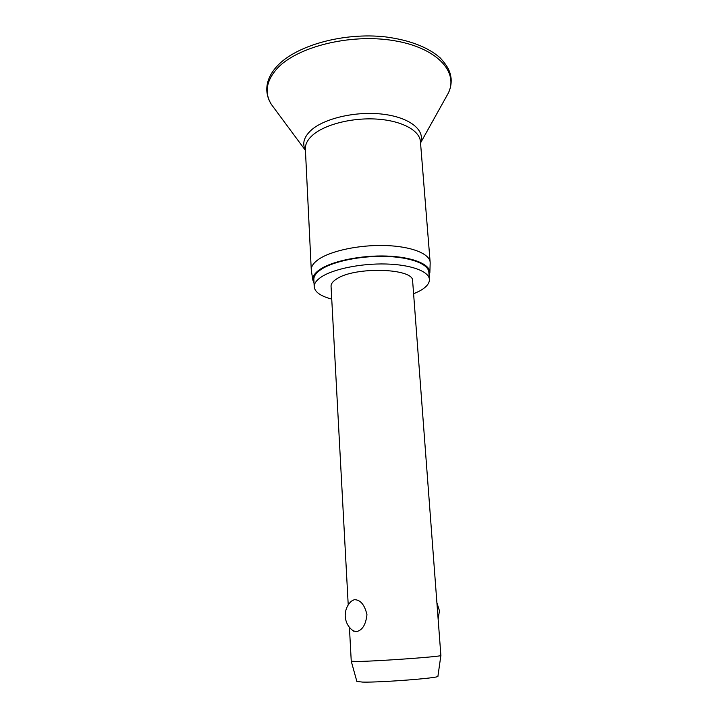 <?xml version="1.0" encoding="UTF-8"?>
<svg xmlns="http://www.w3.org/2000/svg" width="718" height="718" viewBox="0 0 718 718"><rect width="100%" height="100%" fill="white"/><g stroke="black" fill="none" stroke-linecap="round" stroke-linejoin="round"><path stroke-width="1.08" d="M311.388 270.919L311.271 269.968C311.118 266.387 313.578 262.833 318.648 259.306C330.971 250.761 359.556 244.703 385.342 245.529C411.172 246.31 429.624 253.66 430.145 262.276L430.154 263.237M314.026 283.161L312.868 280.137C312.411 276.529 314.825 272.93 320.111 269.331C332.425 261.02 361.082 255.159 386.643 256.057C412.249 256.9 430.1 264.179 429.867 272.571L429.122 275.721M331.743 299.11C320.677 296.157 314.834 292.064 314.206 286.814C314.062 283.493 316.467 280.191 321.422 276.906C333.43 268.972 361.127 263.309 386.078 264C411.073 264.655 428.942 271.386 429.409 279.365C429.57 283.475 426.241 287.388 419.438 291.095L413.595 293.815M314.206 286.814L313.847 279.553C313.703 276.17 316.099 272.813 321.036 269.465C333.008 261.406 360.651 255.671 385.557 256.416C410.508 257.107 428.35 263.991 428.834 272.122L429.409 279.365M349.424 627.344L351.255 661.242L357.618 661.466C377.955 661.233 442.755 656.539 440.879 655.471L412.635 281.007C414.232 268.11 354.441 266.288 336.437 279.078C332.748 281.456 330.953 283.861 331.052 286.285L348.221 604.933M353.911 631.328C348.625 627.774 345.735 622.775 345.223 616.331C345.044 610.327 347.09 605.274 351.362 601.19L354.198 599.692C360.337 599.629 364.591 604.619 366.961 614.671C365.776 625.01 362.114 630.682 355.966 631.687L352.816 630.583M356.873 681.472L362.725 682.1C381.213 682.549 439.434 678.016 437.917 676.302L437.926 676.23M274.429 108.544L271.413 104.469C264.287 93.008 266.136 81.089 276.951 68.731C296.534 46.966 349.881 33.414 393.258 40.54C436.768 47.46 458.82 71.737 448.364 93.026L445.896 97.46M305.419 150.188C302.045 143.699 303.858 137.129 310.867 130.47C323.917 118.353 356.173 110.868 383.008 114.207C409.924 117.438 425.514 130.326 420.524 142.747M311.271 269.968L305.365 148.994C305.159 144.381 307.483 139.857 312.33 135.424C324.132 124.672 351.658 117.492 376.627 119.08C401.631 120.606 419.698 130.434 420.425 141.554L430.145 262.276M277.112 66.137C296.031 45.413 343.76 32.139 385.584 36.905C409.655 40.1 427.838 47.083 440.161 57.853C448.732 67.286 450.177 72.132 451.11 78.352C451.514 83.387 450.599 88.278 448.364 93.026L420.542 142.954M276.915 66.352C269.932 73.99 266.558 81.96 266.791 90.271C267.042 95.323 268.577 100.053 271.413 104.469L305.428 150.394M312.868 280.137L311.325 270.569M356.891 681.544L351.264 661.269M438.151 619.149L439.443 610.794L436.912 602.725M437.917 676.302L440.879 655.471M429.867 272.571L430.172 262.887"/></g></svg>
